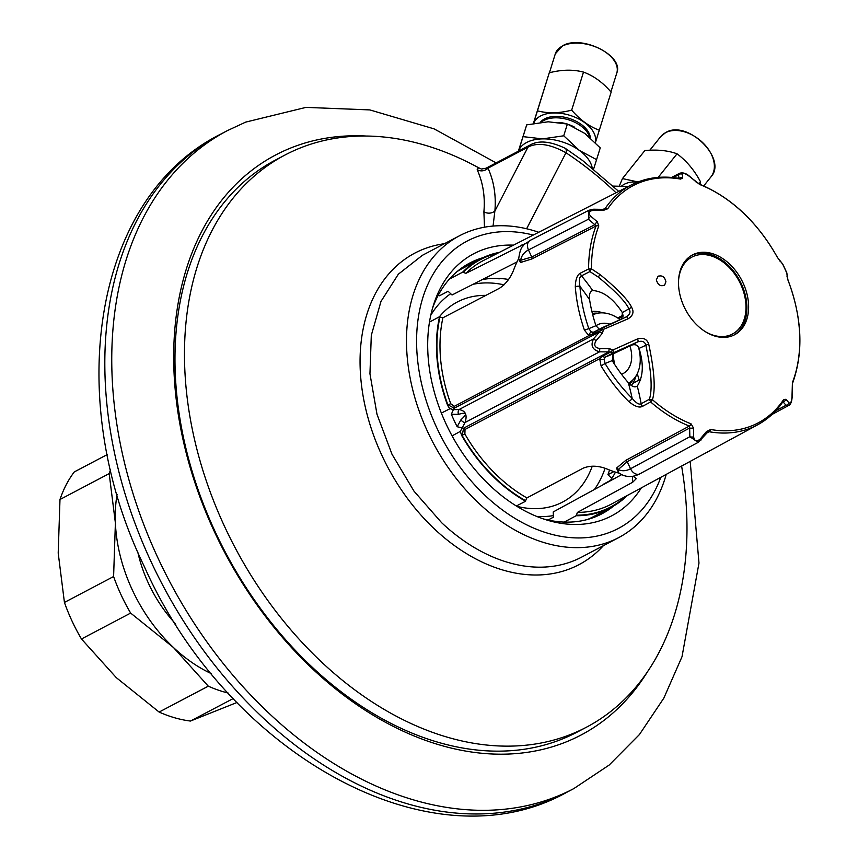 <?xml version="1.0" encoding="UTF-8"?>
<svg xmlns="http://www.w3.org/2000/svg" width="858" height="858" viewBox="0 0 858 858"><rect width="100%" height="100%" fill="white"/><g stroke="black" fill="none" stroke-linecap="round" stroke-linejoin="round"><path stroke-width="1.29" d="M647.779 671.288A327.767 230.276 -117.8 0 1 581.059 735.016A327.767 230.276 -117.8 0 1 566.72 741.698A327.767 230.276 62.2 0 1 219.476 542.256A327.767 230.276 62.2 0 1 275.665 154.976A327.767 230.276 62.2 0 1 290.004 148.295A327.767 230.276 -117.8 0 1 365.948 136.025M107.282 454.558L74.271 471.932A148.606 104.408 62.2 0 0 59.985 499.506L58.205 553.078L64.425 602.434A148.606 104.408 62.2 0 0 81.467 638.985L116.291 677.638L159.116 712.065A148.606 104.408 62.2 0 0 190.444 721.052L237.012 702.477M190.444 721.052L233.247 698.519M81.467 638.985L130.652 613.084L173.477 647.522L208.29 686.175A148.606 104.408 62.2 0 0 228.174 693.039M110.575 469.68A148.606 104.408 62.2 0 0 109.17 473.605L115.39 522.962A137.602 96.675 62.2 0 0 173.477 647.522A137.602 96.675 62.2 0 0 211.497 673.712M117.074 494.369A137.602 96.675 62.2 0 0 115.39 522.962L113.599 576.533A148.606 104.408 -117.8 0 0 130.652 613.084M137.73 551.855A112.838 79.268 62.2 0 0 148.563 583.558A112.838 79.268 62.2 0 0 175.793 624.141M59.985 499.506L109.17 473.605M64.425 602.434L113.599 576.533M159.116 712.065L208.29 686.175M628.646 383.076A38.524 27.07 62.2 0 0 638.47 347.093M620.087 319.637A38.524 27.07 62.2 0 0 592.749 314.907M621.514 374.27A27.52 19.337 62.2 0 0 623.133 373.541A27.52 19.337 62.2 0 0 629.869 345.903M609.952 324.185A27.52 19.337 62.2 0 0 597.49 324.839A27.52 19.337 62.2 0 0 595.978 325.772M614.307 363.931A27.52 19.337 62.2 0 0 612.365 354.504M681.606 466.033A323.359 227.177 -117.8 0 1 586.422 727.219A323.359 227.177 -117.8 0 1 321.385 661.883A323.359 227.177 -117.8 0 1 285.113 154.966A323.359 227.177 -117.8 0 1 478.528 167.718L481.349 169.015M481.435 169.047L485.982 168.243L529.976 145.077A8.805 6.188 62.2 0 0 527.981 147.136C537.526 142.16 550.192 144.037 565.98 152.767A314.554 220.989 -117.8 0 1 616.023 192.771M618.725 191.388L582.593 160.5L565.272 148.327A8.805 3.872 123.3 0 1 565.98 152.767L526.619 228.754M538.727 232.261A170.624 119.873 62.2 0 0 459.598 235.714A170.624 119.873 62.2 0 0 478.732 503.196A170.624 119.873 62.2 0 0 618.586 537.666A170.624 119.873 62.2 0 0 666.216 474.388M533.236 235.071A162.366 114.071 62.2 0 0 419.079 313.02A162.366 114.071 62.2 0 0 485.296 495.645A162.366 114.071 62.2 0 0 660.789 477.327M513.524 245.141A148.08 104.032 62.2 0 0 433.58 304.74A148.08 104.032 62.2 0 0 490.347 485.885A148.08 104.032 62.2 0 0 546.943 520.066A148.08 104.032 62.2 0 0 641.334 487.88M618.586 537.666L581.499 557.196A170.624 119.873 -117.8 0 1 441.656 522.726L414.028 491.205L392.009 454.279L376.994 414.285L369.948 373.777L371.299 335.339L380.984 301.415L398.369 274.163L422.361 255.33L459.598 235.714M493.06 226.062L494.873 211.057A8.805 7.829 3.6 0 1 483.901 211.776C485.231 196.643 482.99 182.615 477.177 169.702L478.528 167.718M484.48 227.198L483.901 211.776M477.177 169.702A8.805 8.312 -26.7 0 0 488.02 168.179L527.981 147.136L494.873 211.057C496.224 195.635 493.94 181.338 488.02 168.179L485.982 168.243M543.35 518.908A141.731 99.571 62.2 0 0 601.833 513.835A141.731 99.571 62.2 0 0 613.738 505.92M639.146 379.965A141.731 99.571 62.2 0 0 637.247 373.713M483.033 257.679A141.731 99.571 62.2 0 0 469.776 263.02A141.731 99.571 62.2 0 0 432.496 308.365M477.466 260.521A141.731 99.571 62.2 0 0 467.202 264.446M599.206 515.143A141.731 99.571 62.2 0 0 608.236 508.901M633.965 382.775A141.731 99.571 62.2 0 0 633.687 381.799M536.636 516.398A123.842 87.001 62.2 0 0 553.378 515.604M594.401 489.5A123.842 87.001 62.2 0 0 605.083 468.264M504.043 284.835A123.842 87.001 62.2 0 0 473.037 284.298M450.697 293.715A123.842 87.001 62.2 0 0 443.05 299.85A123.842 87.001 62.2 0 0 430.759 315.315M602.949 312.87A44.037 30.931 62.2 0 0 591.87 311.357M631.338 385.467A44.037 30.931 62.2 0 0 636.089 375.825M597.929 313.191A41.055 28.84 62.2 0 0 592.374 313.438M629.708 384.148A41.055 28.84 62.2 0 0 632.99 379.772M516.344 505.995L525.611 501.233A140.358 98.606 -117.8 0 1 461.647 435.435L460.338 431.392L452.08 435.875M429.483 322.104L439.553 316.688A140.358 98.606 62.2 0 0 447.586 405.287L447.844 404.804A139.779 98.209 -117.8 0 1 439.961 317.074L442.9 317.803L499.506 288.245C505.845 284.019 510.596 277.853 513.749 269.755A136.669 96.01 62.2 0 1 518.597 258.687M441.387 413.084L449.796 408.783L447.586 405.287M618.65 318.618L620.774 317.524A140.358 98.606 62.2 0 0 620.677 317.385M457.003 271.643A140.358 98.606 -117.8 0 1 462.666 268.318L480.115 259.127A140.358 98.606 -117.8 0 1 499.442 252.338M449.399 279.097L462.612 272.179A140.358 98.606 -117.8 0 1 480.115 259.127M564.232 522.093L576.179 515.733A140.358 98.606 62.2 0 0 610.896 507.507A140.358 98.606 62.2 0 0 627.423 495.42M587.494 519.476A140.358 98.606 62.2 0 0 593.436 516.698L610.896 507.507M525.611 501.233L525.589 500.697A139.779 98.209 -117.8 0 1 462.194 435.585L463.588 428.196L457.175 426.737A140.069 98.402 -117.8 0 1 451.362 414.264L458.462 414.403C466.913 411.786 467.749 413.577 460.961 419.755A4.955 4.172 -135.6 0 0 465.036 422.522L599.592 351.812C592.374 349.817 590.368 345.495 593.564 338.867L599.463 331.885L454.257 408.194L453.378 409.62L458.998 409.577C465.519 410.596 467.524 414.907 465.036 422.522L460.338 431.392M619.111 473.208A136.669 96.01 62.2 0 1 606.585 468.843C598.144 465.615 590.401 465.358 583.365 468.082L526.887 497.908L525.589 500.697M518.597 258.762L520.527 262.516L531.896 258.923L596.063 226.029A135.543 95.227 62.2 0 0 588.609 268.972L591.441 268.876L599.999 274.517C617.653 289.039 628.185 299.968 631.595 307.314C634.234 311.829 633.075 315.658 628.142 318.779L588.888 335.617L584.427 330.148L588.824 328.625A132.432 93.039 -117.8 0 1 579.922 286.358C578.903 280.244 579.429 276.737 581.499 275.836L589.896 271.568L588.609 268.972L580.501 273.091A3.303 2.317 63.1 0 0 581.51 275.826A206.403 145.013 -117.8 0 1 592.696 290.508C589.972 291.452 588.931 294.509 589.585 299.656A121.622 85.446 62.2 0 0 595.956 325.718L599.302 329.204M462.612 272.179L465.948 273.327L525.654 243.393M613.331 352.788L613.009 349.946L613.695 352.67L610.628 352.027L612.923 349.989L609.159 348.595L599.785 348.53C594.701 347.672 593.479 345.045 596.117 340.647L602.144 333.548A3.303 0.643 39.7 0 0 599.463 331.885L602.08 327.756L593.747 332.132L591.376 332.025A3.303 2.016 -65.4 0 0 588.888 335.617L454.247 406.36L450.75 403.743A137.58 96.654 -117.8 0 1 442.9 317.803M584.427 330.148A135.736 95.356 -117.8 0 1 575.31 286.819C575.525 279.236 577.262 274.657 580.501 273.091M623.187 316.098L620.302 317.578M526.887 497.908A137.58 96.654 -117.8 0 1 464.886 434.041L465.015 429.45L599.656 358.708L601.093 365.894A135.736 95.356 62.2 0 0 628.839 401.619C634.899 406.52 639.489 408.086 642.621 406.295L650.621 401.941L649.431 399.238L652.37 399.849L650.621 401.941A135.543 95.227 62.2 0 0 689.339 426.061L689.65 428.013L627.187 461.711L618.253 469.53L617.889 472.275C624.688 477.37 631.992 477.895 639.8 473.841L698.315 442.278L707.056 432.882L709.137 431.735A135.543 95.227 62.2 0 0 757.786 424.731L611.711 503.936A137.58 96.654 -117.8 0 1 577.423 512.398L632.7 482.228L632.453 476.34M633.086 476.244L636.336 478.603L632.7 482.228M613.009 349.946L637.526 338.921C643.2 337.355 646.921 339.039 648.702 343.983C654.386 370.613 655.641 389.189 652.455 399.731A134.095 94.208 62.2 0 0 691.098 423.873A3.303 1.813 111.6 0 1 689.339 426.061L625.814 460.338L616.419 468.157L618.993 473.123M657.593 276.523C661.883 274.871 664.65 276.608 665.915 281.724L664.682 285.006C660.746 286.808 657.957 285.081 656.316 279.826L658.279 276.04M748.584 304.869A45.131 31.703 62.2 0 0 728.453 263.02A45.131 31.703 62.2 0 0 692.545 254.89A45.131 31.703 62.2 0 0 678.549 284.792A45.131 31.703 62.2 0 0 698.68 326.641A45.131 31.703 62.2 0 0 734.598 334.759A45.131 31.703 62.2 0 0 748.584 304.869M691.098 423.873L693.479 427.96L693.65 436.883C694.379 441.495 696.632 442.149 700.407 438.813L706.37 431.66L710.671 429.493A134.095 94.208 62.2 0 0 783.483 399.817L785.874 399.26L788.91 402.745C790.615 403.839 791.634 401.855 791.988 396.804L792.417 382.582A134.095 94.208 62.2 0 0 799.656 334.105A134.095 94.208 62.2 0 0 788.009 280.223L786.625 272.383L782.957 264.5L777.359 257.379A134.095 94.208 62.2 0 0 700.139 184.684L689.092 176.147C685.049 173.284 682.796 172.63 682.335 174.217L682.711 178.035L680.555 179.075A134.095 94.208 62.2 0 0 607.743 208.751L603.217 210.435L593.833 210.285C588.813 210.939 587.784 212.923 590.754 216.227L597.329 221.782L598.809 225.976A3.303 2.006 -158.8 0 0 596.063 226.029L594.841 224.71A3.303 1.308 131.7 0 1 597.329 221.782M664.682 285.006L664.006 285.478M621.878 318.833L622.34 312.569C613.341 298.702 603.464 291.345 592.696 290.508M637.269 386.1C643.296 376.673 643.886 364.103 639.049 348.402C637.88 345.066 635.338 343.994 631.445 345.184L613.384 353.775L612.226 360.596A121.622 85.446 62.2 0 0 628.313 382.7C631.863 386.615 634.845 387.752 637.269 386.1A206.403 145.013 -117.8 0 1 641.151 403.753L649.431 399.238L652.37 399.849M733.729 335.199A45.131 31.703 62.2 0 0 746.878 305.77A45.131 31.703 -117.8 0 0 727.23 264.35A45.131 31.703 -117.8 0 0 691.698 255.362M602.144 333.548L603.528 329.837A2.756 0.558 58.4 0 0 601.748 327.938L603.614 329.794M786.936 276.137A3.303 3.003 -1.9 0 1 787.258 277.349L786.904 273.262L782.593 263.899L777.348 257.357M779.922 261.089A3.303 2.864 -44.2 0 0 779.386 260.285M695.613 181.724A3.303 1.319 -48.1 0 1 696.106 181.885L689.575 176.308C686.185 173.316 682.871 172.297 679.643 173.273L678.56 174.807L678.903 178.539M682.711 178.035A3.303 2.992 177.7 0 0 679.118 178.378M679.161 178.668L679.611 178.464C662.044 175.44 645.999 177.574 631.488 184.867L631.488 184.867A135.543 95.227 62.2 0 0 605.094 208.612L602.874 209.341L593.597 209.213L589.017 210.221L588.406 219.251L594.841 224.71L531.745 257.046L520.667 260.242A2.199 1.909 82.4 0 1 520.527 262.516M603.217 210.435L602.874 209.341M531.896 258.923A2.199 1.544 62.9 0 0 531.745 257.046L528.485 249.957A8.258 5.781 62.9 0 1 530.083 240.433C524.957 244.691 520.516 243.565 518.607 259.599L520.667 260.242A32.196 20.581 -152.6 0 1 528.485 249.957L588.406 219.251A3.303 1.416 128.9 0 1 590.754 216.227M517.009 261.926L452.037 294.98L448.101 291.27L439.5 295.774L438.481 294.82M576.179 515.733L577.423 512.398M465.015 429.45A2.199 1.534 62.3 0 0 463.588 428.196L608.794 351.909L610.628 352.027L602.702 356.188L599.656 358.708A3.303 1.813 -167.1 0 0 604.043 359.18L605.083 363.502L601.093 365.894M637.526 338.921A2.756 0.976 66.1 0 1 637.805 341.838C642.041 340.54 644.69 341.559 645.763 344.873C651.34 370.86 652.573 388.985 649.431 399.238M648.702 343.983L639.049 348.402M693.479 427.96A3.303 1.04 177.5 0 1 689.65 428.013L689.843 436.754L698.315 442.278M706.37 431.66A3.303 0.633 39.4 0 1 707.067 432.882M785.874 399.26A3.303 2.853 136.1 0 1 783.043 401.855L786.025 405.255L788.62 405.502C790.636 404.772 791.837 401.726 792.224 396.375L792.438 383.601C803.678 352.606 802.219 318.157 788.084 280.266L787.258 277.327M611.84 478.41L607.904 474.699L613.878 471.6M499.957 278.475L499.195 278.871A129.344 90.873 62.2 0 0 495.624 278.346M607.904 474.699A129.344 90.873 62.2 0 0 609.534 470.023M548.069 520.045L553.442 517.181L553.217 511.958L621.578 474.678M603.26 484.673A123.842 87.001 62.2 0 0 603.635 484.116L610.542 480.351A123.745 86.937 62.2 0 0 615.476 472.125M482.196 279.633A123.842 87.001 -117.8 0 1 508.172 279.397L508.837 279.054M640.744 379.097L632.732 383.451M617.653 317.953L623.219 315.101M449.796 408.783L441.387 413.106M454.247 406.36A2.199 1.534 -117.7 0 1 454.257 408.194L447.844 404.804L450.75 403.743M451.362 414.264L453.378 409.62L450.042 408.676M628.142 318.779A2.756 0.976 -113.9 0 0 626.243 316.892A2.756 0.976 -113.9 0 0 626.19 316.924L593.607 332.196A3.303 2.295 -117.7 0 1 593.747 332.132M593.564 332.218L593.607 332.196A3.303 2.295 -117.7 0 0 592.61 334.534M591.376 332.025L588.824 328.625L595.956 325.718M575.31 286.819A3.303 1.233 -4.2 0 1 579.922 286.358A200.901 141.141 -117.8 0 1 589.585 299.656M591.291 268.865L589.896 271.568L598.262 277.07C615.465 291.194 625.729 301.855 629.053 309.041C630.898 311.969 629.944 314.596 626.19 316.924M631.595 307.314L622.34 312.569M460.961 419.755L457.175 426.737M599.785 348.53L599.592 351.812L608.794 351.909L609.159 348.595M616.419 468.157A2.199 1.866 -141 0 1 618.253 469.53A32.196 19.015 106 0 0 630.523 468.758L689.843 436.754A3.303 1.148 -179.9 0 0 693.65 436.883M628.313 382.7A200.901 141.141 -117.8 0 1 632.153 398.359C636.228 403.153 639.221 404.955 641.151 403.753A3.303 2.306 61.4 0 0 642.621 406.306M612.226 360.596L605.083 363.502A132.432 93.039 62.2 0 0 632.153 398.359A3.303 0.955 134.9 0 1 628.839 401.619M631.445 345.184L637.805 341.838L613.695 352.67L605.362 357.046L604.043 359.18M613.138 186.089L628.41 186.443M621.664 186.004A32.196 21.9 38.6 0 1 624.356 184.223A32.196 21.9 38.6 0 1 637.483 182.153M619.326 185.961L622.458 178.582L637.998 181.96M622.458 178.582L644.873 150.525C657.357 149.421 668.082 150.515 677.037 153.807C686.625 160.961 694.465 170.313 700.536 181.875L699.989 184.341M658.193 177.381L677.037 153.807M698.927 183.88L700.536 181.875M712.601 335.296A43.479 30.545 62.2 0 0 730.222 335.092A43.479 30.545 62.2 0 0 732.121 334.202A43.479 30.545 62.2 0 0 732.292 334.105M691.784 257.164A43.479 30.545 62.2 0 0 691.602 257.25A43.479 30.545 62.2 0 0 679.654 272.726M705.576 331.81A43.479 30.545 62.2 0 0 730.566 334.91A43.479 30.545 62.2 0 0 732.464 334.019A43.479 30.545 62.2 0 0 739.918 282.647A43.479 30.545 62.2 0 0 693.854 256.188A43.479 30.545 62.2 0 0 691.956 257.068A43.479 30.545 62.2 0 0 678.56 280.491M589.553 137.194A26.77 15.594 -162.7 0 0 570.892 120.603A26.77 15.594 -162.7 0 0 544.144 120.335A26.77 15.594 17.3 0 0 541.377 122.211M596.578 159.642L600.235 147.898L584.899 133.483L567.374 124.045L563.727 135.789L579.322 150.386L596.578 159.642L593.597 169.08M518.361 151.19L526.694 124.882L548.187 121.782L567.374 124.045M526.694 124.882L523.037 136.637L542.556 138.889L563.727 135.789M518.296 151.662L523.037 136.637M518.468 151.126A38.524 22.437 17.3 0 1 526.608 142.503A38.524 22.437 -162.7 0 1 542.556 138.889A38.524 22.437 -162.7 0 1 579.322 150.386A38.524 22.437 -162.7 0 1 592.224 167.975M574.753 127.295A23.574 13.728 -162.7 0 0 568.511 124.485M566.269 123.777A23.574 13.728 -162.7 0 0 558.923 122.426M533.719 123.348A32.196 18.758 17.3 0 1 540.572 115.991A32.196 18.758 17.3 0 1 577.477 118.329A32.196 18.758 17.3 0 1 595.195 142.482M533.483 123.391L537.44 110.843C547.93 113.588 559.341 113.353 571.675 110.135C579.965 119.809 589.178 126.501 599.313 130.202L595.377 142.664M533.408 123.402L549.259 72.801C561.604 69.584 573.015 69.348 583.494 72.093C593.639 75.794 602.852 82.486 611.132 92.16L599.313 130.202M537.44 110.843L549.259 72.801M571.675 110.135L583.494 72.093M590.325 137.859A26.77 15.594 -162.7 0 0 572.919 119.788A26.77 15.594 -162.7 0 0 544.583 118.897A26.77 15.594 -162.7 0 0 540.358 122.319M589.896 271.568L591.441 268.876A134.095 94.208 62.2 0 1 598.809 225.976M496.128 162.891L434.116 128.882L369.83 109.91L305.931 107.389L245.667 122.115L227.424 130.609A371.793 261.207 62.2 0 0 163.696 569.916A371.793 261.207 62.2 0 0 557.571 796.149A371.793 261.207 -117.8 0 0 573.852 788.577L609.191 765.036L639.425 734.555L663.845 698.101L682.013 656.713L698.98 563.062L690.197 461.379M566.923 792.224A371.793 261.207 -117.8 0 1 550.643 799.806A371.793 261.207 62.2 0 1 151.233 562.065A371.793 261.207 62.2 0 1 220.485 134.256C93.05 197.866 62.784 398.852 144.241 566.377C226.887 752.959 430.619 868.682 566.923 792.224L573.852 788.577M285.113 154.966L275.611 159.974A323.359 227.177 62.2 0 0 311.883 666.891A323.359 227.177 62.2 0 0 576.919 732.228L586.422 727.219M444.412 243.715A176.072 123.702 62.2 0 0 387.419 466.548A176.072 123.702 62.2 0 0 603.399 545.667M516.848 506.306A113.042 79.419 62.2 0 0 592.267 466.184M485.843 295.377A113.042 79.419 62.2 0 0 439.414 316.774M464.886 434.041L461.647 435.435M607.743 208.751A3.303 2.199 -146 0 0 605.094 208.612L603.764 209.298M465.948 273.327A137.58 96.654 -117.8 0 1 483.526 260.467L631.488 184.867M707.099 432.84L709.137 431.735A3.303 2.07 100 0 0 710.671 429.493M792.417 382.582A3.303 2.006 21.2 0 1 792.438 383.58M786.625 272.383A3.303 3.046 -8.2 0 1 786.904 273.284M782.957 264.5A3.303 2.917 -38.7 0 0 782.582 263.878M777.359 257.379L777.402 257.336C757.335 221.9 731.391 197.512 699.57 184.18L696.106 181.885M700.139 184.684A3.303 1.813 -68.4 0 0 699.581 184.18M682.335 174.217A3.303 3.046 171.4 0 0 678.56 174.807L673.187 177.563M680.555 179.075A3.303 2.07 -80 0 0 679.633 178.464M593.833 210.285L593.597 209.213M463.02 272.565A139.779 98.209 -117.8 0 1 497.533 253.314M523.176 245.924L521.996 244.82M625.546 496.439A139.779 98.209 -117.8 0 1 576.158 515.197M613.384 353.775L605.362 357.046A3.303 2.295 -117.7 0 1 602.702 356.188M700.407 438.813L701.158 439.94M783.483 399.817A3.303 2.199 34 0 1 783.3 401.222L782.989 401.447M788.91 402.745A3.303 2.906 141.6 0 1 786.025 405.255L775.632 410.875M458.462 414.403A4.955 4.247 77 0 1 458.998 409.577L593.564 338.867L596.117 340.647M599.999 274.517L598.262 277.07M625.814 460.338A2.199 1.544 -118.4 0 1 627.187 461.711L630.523 468.758A8.258 5.77 61.7 0 0 639.8 473.841M649.828 150.225L660.596 136.744A32.196 21.9 38.6 0 1 665.529 132.7A32.196 21.9 38.6 0 1 702.895 142.814A32.196 21.9 38.6 0 1 710.896 176.952L703.732 185.918M549.431 72.758L555.308 53.85A32.196 18.758 17.3 0 1 562.28 46.139A32.196 18.758 17.3 0 1 599.442 48.595A32.196 18.758 17.3 0 1 616.805 72.951L610.917 91.913M227.424 130.609L220.485 134.256M529.976 145.077C538.524 140.111 550.3 141.195 565.272 148.327M530.083 240.433L589.017 210.221M757.786 424.731C767.942 419.187 776.447 411.357 783.29 401.244M772.039 414.457L788.62 405.502M671.578 177.413L679.654 173.273M626.233 316.902L602.101 327.745M660.596 136.744L665.669 132.593C687.161 119.08 727.916 158.977 710.896 176.952M555.308 53.85L562.505 45.849C581.263 34.331 624.163 55.588 616.805 72.951"/></g></svg>
